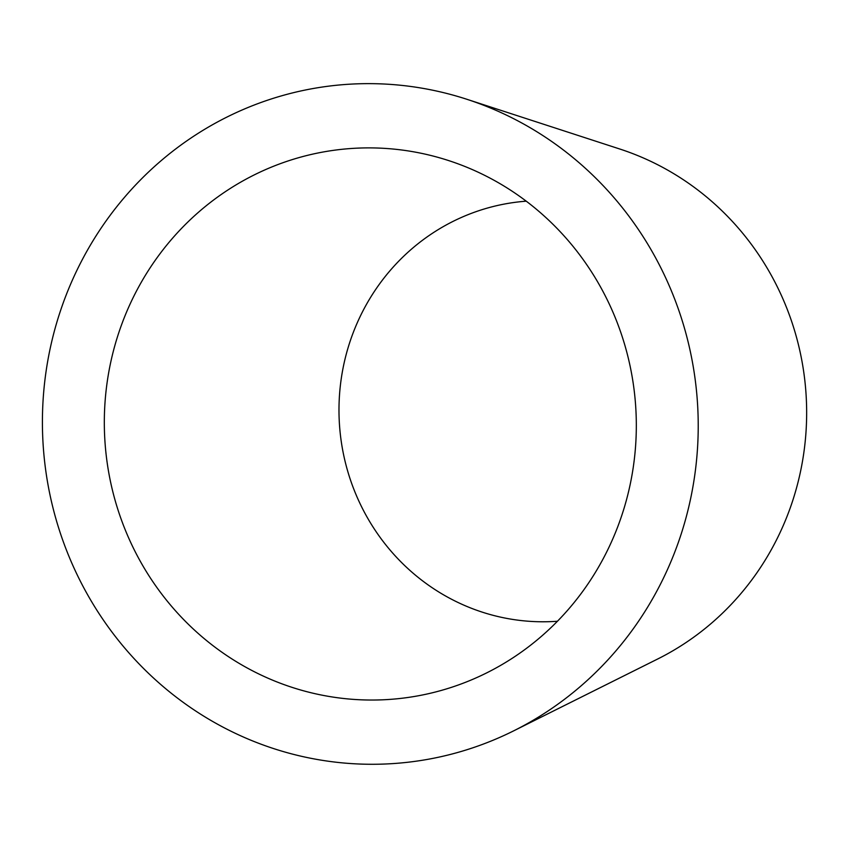 <?xml version="1.0" encoding="UTF-8"?>
<svg xmlns="http://www.w3.org/2000/svg" width="849" height="849" viewBox="0 0 849 849"><rect width="100%" height="100%" fill="white"/><g stroke="black" fill="none" stroke-linecap="round" stroke-linejoin="round"><path stroke-width="1.27" d="M107.314 381.148A276.137 265.949 85.8 0 1 448.58 160.557A276.137 265.949 85.8 0 1 633.333 466.77A276.137 265.949 85.8 0 1 486.647 672.907A276.137 265.949 85.8 0 1 212.706 645.442A276.137 265.949 85.8 0 1 107.314 381.148M557.443 621.245A210.616 202.847 85.8 0 1 341.266 378.558A210.616 202.847 85.8 0 1 526.242 201.181M466.801 99.259L619.77 149.01A274.864 264.729 85.8 0 1 803.674 453.822A274.864 264.729 85.8 0 1 657.657 659.015L513.719 730.83A340.385 327.831 85.8 0 1 176.03 696.987A340.385 327.831 85.8 0 1 46.101 371.183A340.385 327.831 85.8 0 1 466.801 99.259A340.385 327.831 85.8 0 1 694.535 476.724A340.385 327.831 85.8 0 1 513.719 730.83"/></g></svg>
